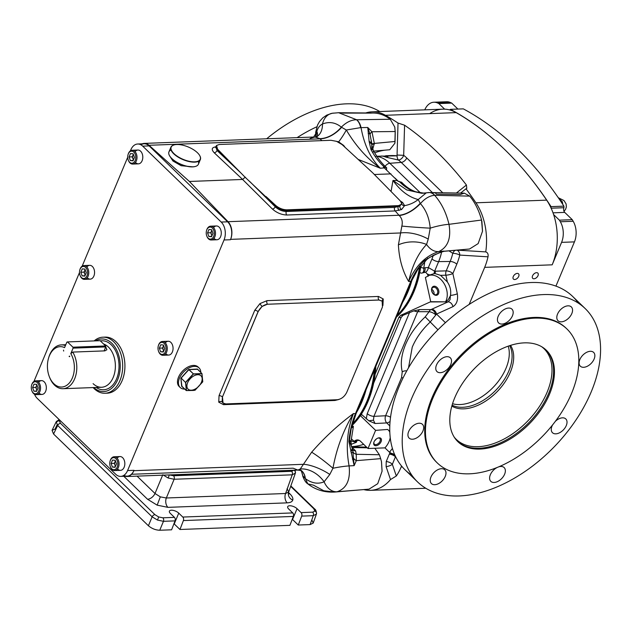 <?xml version="1.0" encoding="UTF-8"?>
<svg xmlns="http://www.w3.org/2000/svg" width="632" height="632" viewBox="0 0 632 632"><rect width="100%" height="100%" fill="white"/><g stroke="black" fill="none" stroke-linecap="round" stroke-linejoin="round"><path stroke-width="0.95" d="M420.801 266.475A80.699 53.791 87.8 0 1 414.031 291.486A80.699 53.791 87.8 0 1 396.493 317.011M420.075 267.51A80.699 53.791 87.8 0 1 413.454 291.502A80.699 53.791 87.8 0 1 396.825 316.213M412.032 279.889A80.699 53.791 87.8 0 1 407.988 291.715A80.699 53.791 87.8 0 1 402.608 302.38M397.228 315.242A80.699 53.791 -92.2 0 0 412.807 291.534A80.699 53.791 -92.2 0 0 416.354 281.477A80.699 53.791 -92.2 0 0 419.277 268.513M419.324 268.482A79.837 53.214 87.8 0 1 416.472 281.082A79.837 53.214 87.8 0 1 416.417 281.28M315.921 137.444L316.829 131.338C317.904 127.862 319.784 125.405 322.486 123.975A17.262 13.114 79.6 0 1 332.14 113.278L332.14 113.278A17.262 13.114 79.6 0 1 333.996 113.112L338.641 112.717L356.63 119.756A12.948 8.974 89.4 0 1 361.03 127.632L367.761 127.482L369.135 141.457L370.968 149.571C374.737 156.578 379.208 162.416 384.398 167.085L383.442 167.125L384.296 167.907L380.322 168.238L358.17 159.414M403.2 185.121L401.604 182.229L398.16 181.352L384.296 167.907M351.803 426.924L351.906 426.924C353.122 425.952 353.565 425.96 353.233 426.948L351.582 427.856L356.085 413.597L411.464 281.216L418.052 268.971L419.695 268.063L420.067 265.464M366.094 389.675A80.699 53.791 87.8 0 1 362.018 401.597A80.699 53.791 87.8 0 1 356.646 412.269M352.593 423.796A80.699 53.791 -92.2 0 0 366.844 401.423A80.699 53.791 -92.2 0 0 370.392 391.366A80.699 53.791 -92.2 0 0 374.365 369.91M374.342 174.503L390.955 173.871M217.598 149.231L226.422 158.245L217.361 149.721A2.591 1.683 -46.8 0 1 217.598 149.231L216.555 145.455L219.32 144.491L330.986 140.288L336.54 141.339L342.015 144.538L372.319 172.457M343.2 145.621A2.591 1.217 140.3 0 0 343.674 145.455L345.08 147.343M336.595 141.363L338.641 141.845L343.674 145.455M215.828 146.924L217.029 150.511L217.361 149.721L215.939 146.442L216.247 145.968M226.422 158.245L245.129 177.252L275.592 206.04A2.591 1.485 -45.2 0 1 275.844 205.574L266.08 196.591M245.129 177.252L242.601 179.456L214.201 152.746C211.048 149.302 211.736 147.319 216.263 146.79M241.108 173.16L217.029 150.511A2.591 1.683 -46.8 0 1 214.201 152.746M394.668 207.399A2.591 1.722 -92.2 0 0 395.19 210.938L401.573 209.555A2.591 1.698 -121.6 0 1 399.874 206.103L394.668 207.399L286.288 211.483C282.235 211.325 278.554 209.777 275.26 206.83L275.592 206.04C278.925 208.9 282.623 210.401 286.683 210.543L399.874 206.103L401.731 203.591L400.293 200.897L372.746 172.868M401.518 202.595A2.591 1.896 125.9 0 0 402.616 202.461L400.451 201.063M401.573 209.555L404.599 205.637L402.616 202.461M443.372 251.283A8.635 8.421 -76.4 0 1 443.901 251.244L469.544 249.008L478.155 243.597L482.493 231.296L481.56 220.031L448.981 224.321C446.184 212.605 441.405 202.927 434.642 195.304A12.948 8.998 -91.1 0 0 428.938 192.539A12.948 8.998 -91.1 0 0 427.864 192.649L426.308 192.823L418.218 199.546A25.896 21.654 -16.1 0 1 404.599 205.637A2.591 2.165 -179.4 0 1 401.731 203.591L401.723 203.37M401.581 204.247L398.555 205.629L286.881 209.832C282.875 209.729 279.202 208.307 275.844 205.574M249.98 181.732L275.26 206.83A2.591 1.485 -45.2 0 1 272.432 209.058C276.737 212.834 281.532 214.817 286.802 215.014L395.19 210.938L399.211 215.512C401.968 218.285 402.853 221.808 401.857 226.074L398.405 244.853C399.108 258.828 402.537 271.041 408.683 281.501C415.809 265.622 425.826 255.644 438.75 251.576C447.914 247.246 451.327 238.161 448.981 224.321A17.262 3.034 166.5 0 0 430.218 228.16C429.341 218.166 426.071 209.982 420.406 203.615L418.218 199.546C408.809 197.145 400.404 190.793 392.986 180.476L391.05 191.464M245.437 177.229L245.556 177.655M321.933 140.628L319.721 138.629L315.202 136.962L316.853 136.63A25.896 15.911 -121.4 0 0 322.486 123.975C329.28 121.399 335.568 122.458 341.335 127.15C346.162 122.308 351.226 119.843 356.535 119.756A12.948 8.611 91 0 1 360.635 127.632L361.03 127.632C364.214 145.02 370.644 158.553 380.322 168.238C366.987 158.474 355.65 145.731 346.32 130.01A25.896 6.502 -62.3 0 1 338.641 141.845A2.591 0.403 110.3 0 1 338.46 142.168M384.398 167.085L386.681 167.804L386.555 169.226L385.417 168.91M370.968 149.571A6.905 2.773 -28.3 0 1 373.299 150.376L373.299 150.376A6.905 2.773 -28.3 0 1 372.738 152.691M399.116 181.321C403.801 186.195 408.888 189.608 414.379 191.559L423.938 193.163M430.748 192.689L435.266 192.768L436.42 194.103L460.341 194.53L464.299 193.155L429.515 192.539A12.948 8.674 -89 0 0 429.231 192.539M425.249 193.092L421.552 193.266L406.716 189.932L392.986 180.476L397.331 180.507M414.379 191.559A6.905 5.135 -70.6 0 1 415.682 191.773L415.682 191.773A6.905 5.135 -70.6 0 1 416.441 192.144M124.939 476.228A12.948 8.627 -92.2 0 0 126.985 476.512A12.948 8.627 -92.2 0 0 133.858 470.69L134.016 470.319A12.948 8.627 87.8 0 1 127.143 476.141A12.948 8.627 87.8 0 1 123.888 475.327M351.36 427.516L349.433 440.551A6.905 0.814 -174.9 0 1 351.037 441.223A6.905 0.814 -174.9 0 1 348.872 441.618C349.741 431.561 351.929 422.239 355.453 413.66L353.43 413.589C343.35 430.258 336.524 448.483 332.953 468.257A25.896 2.82 39.2 0 0 311.663 452.196C324.279 437.715 338.199 424.846 353.43 413.589C347.126 429.799 345.68 447.235 349.093 465.91C350.594 479.893 346.605 488.504 337.117 491.743L334.723 492.052L323.789 490.756L313.393 485.139L307.839 483.875L305.367 478.629L302.704 475.675L301.796 472.317M140.952 144.823A12.948 8.627 87.8 0 1 144.128 143.764A12.948 8.627 87.8 0 1 149.136 145.897L227.631 221.808A12.948 8.627 87.8 0 1 230.467 239.733L230.625 239.362A12.948 8.627 -92.2 0 0 228.041 221.698L189.387 181.463L149.034 145.281A12.948 8.627 -92.2 0 0 144.286 143.401A12.948 8.627 -92.2 0 0 142.263 143.835M130.397 150.858L130.824 149.831A12.948 8.627 87.8 0 1 137.697 144.009A12.948 8.627 87.8 0 1 142.706 146.142L221.2 222.053A12.948 8.627 87.8 0 1 224.036 239.978L127.585 470.563A12.948 8.627 87.8 0 1 120.712 476.386A12.948 8.627 87.8 0 1 115.703 474.253L37.209 398.342A12.948 8.627 87.8 0 1 34.483 394.226M179.717 386.989A13.596 8.319 -46 0 1 179.196 386.547A13.596 8.319 -46 0 1 178.524 377.154A13.596 8.319 -46 0 1 187.949 367.002A13.596 8.319 -46 0 1 198.1 367.002A13.596 8.319 -46 0 1 198.559 367.508M200.81 372.477A13.596 8.319 134 0 0 199.08 367.95A13.596 8.319 134 0 0 188.929 367.95A13.596 8.319 134 0 0 179.504 378.102A13.596 8.319 134 0 0 180.183 387.495A13.596 8.319 134 0 0 184.757 389.075M224.226 403.714A2.591 1.722 -92.2 0 0 223.491 404.67L218.735 402.15L219.059 395.616A2.591 1.098 22.7 0 1 222.401 396.92L222.132 401.92L222.985 403.011M222.456 396.967L223.033 403.058L225.869 403.927L337.338 399.732C341.406 399.124 344.551 396.643 346.778 392.282L382.455 306.994L382.163 301.18L379.042 300.034L267.573 304.237C263.505 304.837 260.36 307.318 258.14 311.679L222.456 396.967L258.085 311.623L262.075 306.441L267.526 304.182A2.591 1.722 87.8 0 1 267.004 300.65L259.95 303.613L254.736 310.328L219.059 395.616M33.994 381.404A12.948 8.627 87.8 0 1 34.373 380.417L79.498 272.526M82.168 266.151L127.727 157.234M117.536 468.92A6.905 4.606 -92.2 0 0 120.483 470.35A6.905 4.606 -92.2 0 0 124.149 467.246A6.905 4.606 -92.2 0 0 124.18 460.096A6.905 4.606 -92.2 0 0 119.962 456.549A6.905 4.606 -92.2 0 0 117.125 458.192M39.042 393.009A6.905 4.606 -92.2 0 0 41.989 394.431A6.905 4.606 -92.2 0 0 45.654 391.327A6.905 4.606 -92.2 0 0 45.686 384.185A6.905 4.606 -92.2 0 0 41.467 380.63A6.905 4.606 -92.2 0 0 38.631 382.281M213.987 238.335A6.905 4.606 -92.2 0 0 216.942 239.757A6.905 4.606 -92.2 0 0 220.608 236.66A6.905 4.606 -92.2 0 0 220.639 229.511A6.905 4.606 -92.2 0 0 216.421 225.964A6.905 4.606 -92.2 0 0 213.584 227.607M135.493 162.416A6.905 4.606 -92.2 0 0 138.448 163.846A6.905 4.606 -92.2 0 0 142.113 160.741A6.905 4.606 -92.2 0 0 142.145 153.6A6.905 4.606 -92.2 0 0 137.926 150.045A6.905 4.606 -92.2 0 0 135.09 151.696M165.758 353.628A6.905 4.606 -92.2 0 0 168.712 355.058A6.905 4.606 -92.2 0 0 172.378 351.953A6.905 4.606 -92.2 0 0 172.41 344.803A6.905 4.606 -92.2 0 0 168.191 341.256A6.905 4.606 -92.2 0 0 165.355 342.9M87.263 277.709A6.905 4.606 -92.2 0 0 90.218 279.139A6.905 4.606 -92.2 0 0 93.884 276.034A6.905 4.606 -92.2 0 0 93.915 268.892A6.905 4.606 -92.2 0 0 89.697 265.337A6.905 4.606 -92.2 0 0 86.861 266.988M106.152 393.167A28.053 18.699 -92.2 0 0 107.274 393.175A28.053 18.699 -92.2 0 0 124.362 372.856A28.053 18.699 -92.2 0 0 116.019 341.722A28.053 18.699 -92.2 0 0 105.165 337.109A28.053 18.699 -92.2 0 0 104.043 337.204M94.144 340.917A28.053 18.699 87.8 0 1 102.913 337.196A28.053 18.699 87.8 0 1 113.768 341.809A28.053 18.699 87.8 0 1 122.118 372.935A28.053 18.699 87.8 0 1 105.023 393.254A28.053 18.699 87.8 0 1 94.176 388.648A28.053 18.699 87.8 0 1 93.141 387.574M93.805 387.55A26.323 17.546 -92.2 0 0 117.742 379.516A26.323 17.546 -92.2 0 0 111.88 343.295A26.323 17.546 -92.2 0 0 95.63 340.861M80.106 275.505A6.905 4.606 -92.2 0 0 80.177 275.702A6.905 4.606 -92.2 0 0 84.427 279.36A6.905 4.606 -92.2 0 0 88.093 276.255A6.905 4.606 -92.2 0 0 88.124 269.106A6.905 4.606 -92.2 0 0 83.914 265.558A6.905 4.606 -92.2 0 0 80.248 268.663A6.905 4.606 -92.2 0 0 79.94 269.524A6.905 4.606 -92.2 0 0 79.885 269.73M86.963 275.805A6.044 4.029 -92.2 0 0 85.636 267.439A6.044 4.029 -92.2 0 0 80.09 269.161A6.044 4.029 -92.2 0 0 79.829 269.911A6.044 4.029 -92.2 0 0 80.035 275.323A6.044 4.029 -92.2 0 0 86.963 275.805M158.6 351.416A6.905 4.606 -92.2 0 0 158.672 351.613A6.905 4.606 -92.2 0 0 162.922 355.271A6.905 4.606 -92.2 0 0 166.587 352.166A6.905 4.606 -92.2 0 0 166.619 345.025A6.905 4.606 -92.2 0 0 162.408 341.47A6.905 4.606 -92.2 0 0 158.743 344.574A6.905 4.606 -92.2 0 0 158.435 345.435A6.905 4.606 -92.2 0 0 158.379 345.641M165.458 351.716A6.044 4.029 -92.2 0 0 164.13 343.35A6.044 4.029 -92.2 0 0 158.585 345.072A6.044 4.029 -92.2 0 0 158.324 345.83A6.044 4.029 -92.2 0 0 158.529 351.234A6.044 4.029 -92.2 0 0 165.458 351.716M128.328 160.212A6.905 4.606 -92.2 0 0 128.407 160.41A6.905 4.606 -92.2 0 0 132.657 164.067A6.905 4.606 -92.2 0 0 136.322 160.963A6.905 4.606 -92.2 0 0 136.354 153.813A6.905 4.606 -92.2 0 0 132.135 150.266A6.905 4.606 -92.2 0 0 128.478 153.371A6.905 4.606 -92.2 0 0 128.17 154.232A6.905 4.606 -92.2 0 0 128.114 154.437M135.193 160.512A6.044 4.029 -92.2 0 0 133.865 152.146A6.044 4.029 -92.2 0 0 128.32 153.868A6.044 4.029 -92.2 0 0 128.059 154.619A6.044 4.029 -92.2 0 0 128.256 160.03A6.044 4.029 -92.2 0 0 135.193 160.512M206.822 236.123A6.905 4.606 -92.2 0 0 206.901 236.321A6.905 4.606 -92.2 0 0 211.151 239.978A6.905 4.606 -92.2 0 0 214.817 236.874A6.905 4.606 -92.2 0 0 214.848 229.732A6.905 4.606 -92.2 0 0 210.63 226.177A6.905 4.606 -92.2 0 0 206.972 229.282A6.905 4.606 -92.2 0 0 206.664 230.143A6.905 4.606 -92.2 0 0 206.609 230.348M213.687 236.423A6.044 4.029 -92.2 0 0 212.36 228.057A6.044 4.029 -92.2 0 0 206.814 229.779A6.044 4.029 -92.2 0 0 206.553 230.538A6.044 4.029 -92.2 0 0 206.751 235.941A6.044 4.029 -92.2 0 0 213.687 236.423M31.877 390.797A6.905 4.606 -92.2 0 0 31.948 390.995A6.905 4.606 -92.2 0 0 36.206 394.652A6.905 4.606 -92.2 0 0 39.871 391.548A6.905 4.606 -92.2 0 0 39.895 384.398A6.905 4.606 -92.2 0 0 35.684 380.851A6.905 4.606 -92.2 0 0 32.019 383.956A6.905 4.606 -92.2 0 0 31.711 384.817A6.905 4.606 -92.2 0 0 31.655 385.022M38.734 391.097A6.044 4.029 -92.2 0 0 37.407 382.731A6.044 4.029 -92.2 0 0 31.869 384.454A6.044 4.029 -92.2 0 0 31.6 385.204A6.044 4.029 -92.2 0 0 31.805 390.615A6.044 4.029 -92.2 0 0 38.734 391.097M110.371 466.708A6.905 4.606 -92.2 0 0 110.442 466.914A6.905 4.606 -92.2 0 0 114.7 470.563A6.905 4.606 -92.2 0 0 118.366 467.459A6.905 4.606 -92.2 0 0 118.389 460.317A6.905 4.606 -92.2 0 0 114.179 456.762A6.905 4.606 -92.2 0 0 110.513 459.867A6.905 4.606 -92.2 0 0 110.205 460.728A6.905 4.606 -92.2 0 0 110.15 460.933M117.228 467.009A6.044 4.029 -92.2 0 0 115.901 458.642A6.044 4.029 -92.2 0 0 110.363 460.365A6.044 4.029 -92.2 0 0 110.094 461.123A6.044 4.029 -92.2 0 0 110.3 466.527A6.044 4.029 -92.2 0 0 117.228 467.009M427.58 258.219A6.905 4.519 -133.9 0 1 426.766 259.539L419.695 268.063M433.473 255.589L433.394 255.62C429.981 257.35 430.984 256.331 426.766 259.539L426.766 259.539A6.905 4.519 -133.9 0 1 424.664 260.431C419.087 265.772 414.481 272.724 410.824 281.272L355.453 413.66A6.905 2.939 -157.3 0 0 356.085 413.597M351.969 426.221L353.367 426.639L351.779 427.003M349.543 441.586L352.498 449.004C351.384 445.212 351.274 447.717 351.037 441.223L353.367 426.639M170.364 156.989L172.939 161.018L181.131 165.695L192.95 166.864M189.387 181.463L242.601 179.456L272.432 209.058M389.762 149.745L373.71 151.127L389.762 149.745L394.882 143.243L395.19 131.519L394.747 127.008L390.268 119.258A56.272 37.509 -92.2 0 0 373.212 113.033A56.272 37.509 -92.2 0 0 371.008 113.112L342.734 113.096M356.63 119.756L390.268 119.258M368.156 133.328A6.905 2.82 -4.9 0 1 370.044 134.229L367.761 127.482L371.956 131.764L374.342 143.425L372.722 149.105M315.684 136.923L315.668 132.23L317.541 125.049L319.539 121.502L322.739 117.884L326.791 115.103L332.14 113.278L338.641 112.717L373.212 113.033M144.286 143.401L315.202 136.962L310.936 138.139L309.293 139.253M319.721 138.629A25.896 17.506 -48 0 0 341.335 127.15L346.32 130.01L360.635 127.632M316.829 131.338A25.896 12.695 -161.8 0 1 317.343 136.315M317.232 136.686L317.485 136.093L316.853 136.63A25.896 15.911 -121.4 0 1 316.213 136.994M341.596 127.348A25.896 16.859 -46.7 0 1 319.926 138.85L149.034 145.281M374.713 152.881A96.499 64.314 87.8 0 1 384.904 150.163M216.555 145.455L215.512 147.493M371.806 144.373L369.135 141.457C371.253 142.271 372.137 143.432 371.798 144.941L371.679 149.579M371.908 144.515A8.635 1.13 -176.6 0 1 374.342 144.096M371.869 144.017A8.635 0.972 178 0 1 374.342 143.425L395.055 141.481L394.921 142.958M394.803 127.269L395.19 131.519L371.956 131.764A8.635 3.571 156.7 0 0 370.044 134.229L371.703 143.259M386.681 167.804C381.586 163.254 377.13 157.439 373.299 150.376L371.798 144.941M371.34 140.628L371.845 143.922M399.211 215.512A25.896 14.07 -44.1 0 0 420.406 203.615C424.909 198.472 429.657 195.699 434.642 195.304L469.734 196.118L464.299 193.155M434.737 195.304A12.948 8.674 -89 0 0 429.515 192.539L421.552 193.266M481.56 220.031A56.272 37.509 -92.2 0 0 469.734 196.118M435.827 254.088A6.905 3.895 -117.8 0 1 435.029 254.791L439.572 252.674A6.905 3.966 -111.7 0 0 440.196 252.302L443.901 251.094L438.75 251.576A17.262 12.379 -106.7 0 1 426.576 244.458L428.251 239.094L430.218 228.16A25.896 0.972 3.9 0 1 401.857 226.074M443.901 251.094L433.876 255.052L424.664 260.431M411.464 281.216A6.905 2.939 -157.3 0 1 410.824 281.272L408.683 281.501C412.159 265.772 418.115 253.424 426.576 244.458A25.896 17.206 0.5 0 0 398.405 244.853M428.251 239.094A25.896 12.695 18.2 0 0 400.57 232.963L230.625 239.362M420.169 203.338A25.896 14.797 -45.3 0 1 398.934 215.259L228.041 221.698M267.573 304.237L378.995 299.987L382.131 301.148M438.727 252.84A6.905 3.966 -111.7 0 0 439.572 252.674L443.972 251.315L469.544 249.008M424.001 193.155L423.006 193.084M433.394 255.62L435.029 254.791A6.905 3.895 -117.8 0 1 433.876 255.052M434.2 255.044L433.663 255.502M258.14 311.679L258.085 311.623A2.591 1.098 22.7 0 0 254.736 310.328M379.042 300.034L378.995 299.987A2.591 1.722 87.8 0 1 378.473 296.447L267.004 300.65M398.555 205.629A2.591 1.722 -92.2 0 1 398.358 206.34L398.105 206.941A2.591 1.493 -102.7 0 0 399.045 210.48M303.384 476.789L302.728 476.007C304.213 480.138 305.912 482.753 307.839 483.875C312.469 487.533 321.475 492.802 334.723 492.052L368.985 489.152L337.117 491.743A17.262 12.498 -99.9 0 1 324.113 481.805C317.991 484.357 311.734 483.298 305.367 478.629A25.896 15.563 127.8 0 0 301.259 470.469L301.259 470.469A25.896 15.563 127.8 0 0 299.687 469.481M369.041 489.144L377.738 483.685L382.06 471.243L381.467 461.621L380.662 458.642L379.39 454.756L374.823 448.262M351.85 447.274L355.579 450.869L356.266 454.289L356.298 460.665L354.149 465.642L349.093 465.91A17.262 2.022 169.8 0 0 332.953 468.257L329.801 474.442L324.113 481.805A25.896 19.481 52 0 0 300.255 468.976L311.663 452.196M131.582 474.277L293.13 468.194L297.909 470.082L300.255 468.976M352.522 449.076L352.727 449.731L350.815 451.469L352.261 448.688L352.688 449.636L354.149 465.642L348.872 441.618M301.709 472.001L302.704 475.675A25.896 22.333 159.9 0 0 301.812 472.333L301.812 472.333A25.896 22.333 159.9 0 0 301.022 470.469M329.801 474.442A25.896 9.227 26.9 0 0 303.802 464.299L133.858 470.69M305.098 478.424A25.896 15.571 130.5 0 0 301.464 470.643M352.372 447.543L367.279 447.819M352.427 459.14A6.905 0.521 166.8 0 0 353.888 458.627A8.635 5.143 -172.9 0 0 356.298 460.665L380.662 458.642M351.123 452.875A6.905 0.908 170.7 0 0 353.138 451.967A8.635 4.061 174.2 0 0 356.266 454.289L379.39 454.756M352.711 449.684A8.635 4.471 148.6 0 0 355.579 450.869M335.371 399.803A2.591 1.722 -92.2 0 0 334.96 400.467L223.491 404.67M381.515 461.81L382.076 471.038M395.245 131.361L395.055 141.481M481.884 221.358L482.508 231.083M295.349 473.226A2.591 2.338 -163 0 0 295.381 473.131L292.237 474.814L174.124 479.261L168.151 478.013L162.795 474.758M288.516 492.533L289.922 493.892C292.292 496.238 293.248 498.293 292.774 500.054C292.182 501.769 290.317 502.709 287.181 502.859A6.905 4.606 87.8 0 1 285.585 493.505L292.237 474.814A2.591 1.722 -92.2 0 0 291.636 471.306L293.809 470.216M301.701 516.115L298.264 525.034L310.115 524.592L313.282 515.68A2.591 1.722 -92.2 0 0 312.682 512.165L314.862 511.075A2.591 2.338 17 0 1 316.403 514.085L313.282 515.68L301.701 516.115A2.591 1.722 -92.2 0 0 301.108 512.607L297.056 508.689A5.609 2.386 22.7 0 0 291.636 505.956A5.609 2.386 22.7 0 0 287.702 506.682A5.609 2.386 22.7 0 0 288.698 509.005L292.75 512.915A2.591 1.722 87.8 0 1 293.343 516.431L183.399 520.571A2.591 1.722 -92.2 0 0 182.798 517.055L178.753 513.144A5.609 2.386 22.7 0 0 173.334 510.411A5.609 2.386 22.7 0 0 169.4 511.138A5.609 2.386 22.7 0 0 170.395 513.461L174.44 517.371A2.591 1.722 87.8 0 1 175.04 520.879L163.459 521.321L157.494 520.065L152.13 516.818A2.591 1.588 -46 0 1 154.935 514.661L158.679 516.96L162.866 517.806L174.44 517.371M59.882 420.272L59.376 420.92L60.482 423.314A2.591 1.588 -46 0 0 57.686 425.478L53.554 434.01L148.417 525.753L152.13 516.818L57.686 425.478L56.201 421.797L52.061 430.36L55.079 429.025L57.101 424.846M148.417 525.753C151.783 528.597 155.559 530.098 159.746 530.248L163.459 521.321A2.591 1.722 -92.2 0 0 162.866 517.806M314.91 510.79L315.502 511.438M314.862 511.075L313.748 508.681A2.591 1.588 -46 0 1 314.649 508.981L314.649 508.981A2.591 1.588 -46 0 1 314.886 510.459M137.057 476.133L155.006 493.497A6.905 4.226 -46 0 1 147.54 499.248L123.777 476.267M162.621 475.169L155.006 493.497L160.323 496.863L166.335 497.992L285.585 493.505L288.666 492.028L287.11 488.52M295.334 473.289L288.666 492.028M183.399 520.571L179.954 529.49L289.906 525.35L293.343 516.431M59.542 419.948A2.591 1.722 -92.2 0 0 59.211 420.493L56.114 422.018A2.591 2.338 -163 0 1 59.376 420.92M53.554 434.01L52.061 430.36M159.746 530.248L171.596 529.806L175.04 520.879M311.821 519.788L313.203 523.099L310.115 524.592M316.403 514.085L313.203 523.099M289.922 493.892A6.905 4.226 -46 0 1 288.342 493.624M287.181 502.859L167.93 507.354A6.905 4.606 87.8 0 1 166.335 497.992L174.124 479.261A2.591 1.722 -92.2 0 0 173.524 475.754L291.636 471.306M175.696 474.679A2.591 1.722 -92.2 0 0 176.099 475.209L172.457 474.798M287.773 470.461A2.591 1.722 -92.2 0 0 288.176 470.99L176.099 475.209M179.954 529.49L174.227 523.952A5.609 2.386 22.7 0 0 173.958 523.699M298.264 525.034L292.537 519.496A5.609 2.386 22.7 0 0 292.26 519.243M374.436 369.736A79.837 53.214 87.8 0 1 370.502 390.971A79.837 53.214 87.8 0 1 370.447 391.168M375.835 366.394A80.699 53.791 87.8 0 1 368.061 401.375A80.699 53.791 87.8 0 1 352.174 425.383M375.155 368.022A80.699 53.791 87.8 0 1 367.484 401.391A80.699 53.791 87.8 0 1 352.364 424.657M195.328 166.461A15.753 6.699 -157.3 0 1 195.209 166.493A15.753 6.699 -157.3 0 1 171.865 158.664A15.753 6.699 -157.3 0 1 169.558 155.764A15.753 6.699 -157.3 0 1 169.502 155.654M170.593 150.179A15.966 6.794 22.7 0 0 168.949 151.877A15.966 6.794 22.7 0 0 169.447 155.551A15.966 6.794 22.7 0 0 171.785 158.49A15.966 6.794 22.7 0 0 195.446 166.429A15.966 6.794 22.7 0 0 198.409 164.202A15.966 6.794 22.7 0 0 198.464 161.839M199.815 155.741A15.966 6.794 -157.3 0 1 199.87 155.851A15.966 6.794 -157.3 0 1 200.368 159.517A15.966 6.794 -157.3 0 1 189.166 161.571A15.966 6.794 -157.3 0 1 173.745 153.805A15.966 6.794 -157.3 0 1 170.909 147.193A15.966 6.794 -157.3 0 1 173.871 144.973A15.966 6.794 -157.3 0 1 173.99 144.941M197.445 152.739A15.753 6.699 22.7 0 0 174.1 144.91A15.753 6.699 22.7 0 0 173.982 153.623A15.753 6.699 22.7 0 0 192.562 161.784A15.753 6.699 22.7 0 0 199.751 155.638A15.753 6.699 22.7 0 0 197.445 152.739M202.722 381.831L201.971 373.638L197.437 369.041L188.668 369.515L180.863 378.197L181.905 386.286L186.29 390.529L195.012 390.252L202.738 381.839L201.924 373.725L193.408 374.049L185.69 382.471L186.495 390.576L181.661 386.271L186.306 390.576L185.547 382.313L193.234 373.915L201.916 373.544L197.524 369.286L188.992 369.602L193.376 373.844L188.85 369.68L181.163 378.07L185.492 382.455L180.989 377.904M194.988 390.197L202.769 381.744L201.971 373.638L197.437 369.041M201.45 382.21A9.275 5.68 -46 0 1 191.299 390.213A9.275 5.68 -46 0 1 187.625 382.731A9.275 5.68 -46 0 1 197.776 374.721A9.275 5.68 -46 0 1 201.45 382.21M193.676 390.434L186.306 390.576L194.854 390.276M115.206 460.309L116.493 463.928L115.079 467.301L112.385 467.064L111.098 463.454L112.512 460.072L115.206 460.309M115.222 466.961L112.385 467.064M115.427 466.471L114.313 463.335L111.098 463.454M115.38 460.791L114.313 463.335M115.427 460.926A3.5 2.331 -92.2 0 0 115.016 461.644A3.5 2.331 -92.2 0 0 114.953 465.136A3.5 2.331 -92.2 0 0 115.538 466.211M36.711 384.398L37.999 388.016L36.585 391.39L33.891 391.153L32.603 387.535L34.017 384.161L36.711 384.398M36.727 391.042L33.891 391.153M36.933 390.552L35.819 387.416L32.603 387.535M36.885 384.872L35.819 387.416M36.933 385.007A3.5 2.331 -92.2 0 0 36.522 385.725A3.5 2.331 -92.2 0 0 36.459 389.225A3.5 2.331 -92.2 0 0 37.043 390.3M211.665 229.724L212.945 233.342L211.538 236.716L208.837 236.479L207.557 232.868L208.963 229.487L211.665 229.724M211.68 236.376L208.837 236.479M211.886 235.878L210.772 232.742L207.557 232.868M211.831 230.206L210.772 232.742M211.878 230.34A3.5 2.331 -92.2 0 0 211.475 231.059A3.5 2.331 -92.2 0 0 211.412 234.551A3.5 2.331 -92.2 0 0 211.989 235.625M133.17 153.813L134.45 157.423L133.044 160.805L130.342 160.567L129.062 156.949L130.469 153.576L133.17 153.813M133.186 160.457L130.342 160.567M133.392 159.967L132.278 156.831L129.062 156.949M133.336 154.287L132.278 156.831M133.384 154.421A3.5 2.331 -92.2 0 0 132.981 155.14A3.5 2.331 -92.2 0 0 132.918 158.64A3.5 2.331 -92.2 0 0 133.494 159.714M163.435 345.017L164.715 348.635L163.309 352.008L160.607 351.771L159.327 348.161L160.741 344.78L163.435 345.017M163.451 351.668L160.607 351.771M163.656 351.179L162.543 348.035L159.327 348.161M163.601 345.499L162.543 348.035M163.649 345.633A3.5 2.331 -92.2 0 0 163.246 346.352A3.5 2.331 -92.2 0 0 163.182 349.844A3.5 2.331 -92.2 0 0 163.759 350.918M84.941 269.106L86.229 272.716L84.814 276.097L82.113 275.86L80.833 272.242L82.247 268.869L84.941 269.106M84.957 275.75L82.113 275.86M85.162 275.26L84.048 272.123L80.833 272.242M85.107 269.58L84.048 272.123M85.154 269.714A3.5 2.331 -92.2 0 0 84.751 270.433A3.5 2.331 -92.2 0 0 84.688 273.933A3.5 2.331 -92.2 0 0 85.265 275.007M105.607 345.965L105.757 346.913L73.091 348.137L72.941 347.189L105.607 345.965L100.156 340.688L67.49 341.92L66.866 342.117L64.567 347.608A20.2 13.462 -92.2 0 0 48.522 358.265A20.2 13.462 -92.2 0 0 49.201 376.34A20.2 13.462 -92.2 0 0 68.864 383.49A20.2 13.462 -92.2 0 0 70.8 353.636L72.704 352.087A21.922 14.615 87.8 0 1 75.793 375.432A21.922 14.615 87.8 0 1 63.003 388.704A21.922 14.615 87.8 0 1 54.518 385.101A21.922 14.615 87.8 0 1 49.494 377.099A21.922 14.615 87.8 0 1 49.351 376.712M48.64 357.878A21.922 14.615 87.8 0 1 48.751 357.483A21.922 14.615 87.8 0 1 61.351 344.89A21.922 14.615 87.8 0 1 65.412 345.586M105.749 346.85L106.911 349.717L104.857 350.878L72.704 352.087M63.516 350.12L63.666 351.068L63.516 350.12M69.741 356.148L69.504 356.717L69.117 356.345L69.741 356.148M73.091 348.137L70.8 353.636M67.49 341.92L72.941 347.189M69.67 356.322L69.117 356.345M105.757 346.913L104.083 350.91M360.374 415.643L375.598 430.36L367.998 448.515L360.58 441.334A8.635 5.751 -92.2 0 0 357.238 439.919A8.635 5.751 -92.2 0 0 355.224 440.559A90.629 60.403 87.8 0 1 354.031 441.27L351.281 438.774M398.847 317.438L400.696 315.329L402.995 315.329L401.146 317.446L398.847 317.438L375.132 374.128M389.786 425.889L386.729 422.934A5.182 3.263 87.2 0 1 385.599 415.769L401.518 377.715L402.236 371.813C400.317 363.661 401.431 354.536 405.578 344.456C409.868 334.368 416.417 325.18 425.21 316.901L429.096 311.718A5.182 3.365 90.1 0 1 430.945 309.601L448.143 301.835L450.047 299.726L450.403 295.76L448.207 299.742L445.505 301.851L430.716 301.701L400.696 315.329M430.716 301.701L425.391 277.495L429.886 274.96L427.335 274.043L428.227 276.216M427.335 274.043L425.573 272.218L422.429 272.921A4.708 3.136 87.8 0 1 419.798 272.353M425.573 272.218A5.182 3.76 107.4 0 0 428.37 267.526L431.98 258.899A38.426 25.612 -92.2 0 0 433.165 255.723M441.634 251.892A43.6 29.064 87.8 0 1 438.64 261.601L434.626 271.207L428.37 267.526L424.981 267.739A5.182 3.729 65.7 0 1 423.717 272.337M440.591 275.347L447.361 281.951L445.876 275.197L440.591 275.347L435.148 273.617A5.182 3.302 88.3 0 1 435.638 271.175L434.626 271.207A5.182 3.302 -91.7 0 0 434.137 273.632L429.886 274.96M435.148 273.617L434.137 273.632M456.841 250.153A5.182 3.855 -86.5 0 1 459.764 255.075A49.304 32.864 87.8 0 1 456.802 264.176L452.875 273.577A5.182 1.011 167.6 0 1 445.876 275.197A5.182 3.302 88.3 0 1 446.208 270.867L450.142 261.474A44.129 29.412 -92.2 0 0 452.788 253.321L448.997 250.865M450.403 295.76L450.474 295.397A5.182 1.011 167.6 0 0 457.323 293.777C458.224 299.947 456.77 304.237 452.954 306.654L436.53 314.08L430.084 322.17C422.089 329.675 416.14 338.002 412.238 347.158L408.517 367.792M430.289 301.946L448.143 301.835A5.182 3.729 -114.3 0 1 452.954 306.654M450.474 295.397C451.24 290.704 450.205 286.225 447.361 281.951M351.139 444.359L356.322 442.321L356.796 441.42L354.031 441.27M356.322 442.321L351.06 440.923M402.995 315.329L413.936 310.833L419.545 309.577L417.689 311.687A5.182 2.204 -157.3 0 1 413.936 310.833M389.77 431.474L387.653 429.452L375.598 430.36M419.545 309.577L430.945 309.601A5.182 3.523 -112.9 0 1 435.488 314.167A5.182 3.523 -112.9 0 1 435.614 314.744A5.182 1.951 -154.1 0 0 429.096 311.718L417.689 311.687L373.915 416.338L373.441 420.233L375.053 423.503L368.875 420.817L362.081 414.908L360.84 414.955M390.537 417.215A5.182 2.204 -157.3 0 0 385.599 415.769L373.915 416.338A5.182 2.204 -157.3 0 1 367.247 413.636L409.623 312.334M401.146 317.446L373.63 383.213M361.417 414.079L362.081 414.908M422.429 272.921A5.182 3.729 65.7 0 0 423.685 268.323L424.981 267.739M376.127 156.246L397.078 155.828A5.103 3.405 87.8 0 1 397.062 155.045L403.682 155.314A5.182 3.389 -52.7 0 1 398.476 160.054L386.026 157.171A43.821 29.214 -92.2 0 0 381.791 155.978M388.625 155.725A90.629 60.403 87.8 0 1 390.853 155.575A90.629 60.403 87.8 0 1 397.078 155.828M363.661 444.32A90.629 60.403 87.8 0 1 351.708 446.587A90.629 60.403 87.8 0 1 351.629 446.595L351.708 446.587M367.998 448.515L384.967 447.875L389.438 452.204L389.841 451.738L389.438 452.204M389.589 453.586A5.182 2.599 -150.8 0 1 395.442 456.81L392.346 464.346L396.319 475.999L390.505 479.562L386.113 466.677L386.231 461.526L389.328 454.124A5.103 3.405 87.8 0 1 389.589 453.586L390.197 452.22A5.182 2.204 22.7 0 0 389.652 452.196M389.857 453.033A5.182 2.204 -157.3 0 1 394.684 454.724M392.401 448.459L389.841 451.738M396.319 475.999A51.785 34.515 -92.2 0 0 401.194 466.929L401.565 466.037M534.001 278.791A3.666 2.244 134 0 0 537.548 276.492A3.666 2.244 134 0 0 537.832 273.095A3.666 2.244 134 0 0 536.56 272.668A3.666 2.244 134 0 0 533.021 274.975A3.666 2.244 134 0 0 532.729 278.364A3.666 2.244 134 0 0 534.001 278.791M514.709 279.518A3.666 2.244 134 0 0 518.256 277.219A3.666 2.244 134 0 0 518.54 273.822A3.666 2.244 134 0 0 517.276 273.395A3.666 2.244 134 0 0 513.729 275.694A3.666 2.244 134 0 0 513.445 279.091A3.666 2.244 134 0 0 514.709 279.518M457.149 250.13L485.739 251.892C487.683 252.516 488.441 254.159 488.007 256.821A51.785 34.515 87.8 0 1 484.673 267.368L552.186 264.824A51.785 34.515 -92.2 0 0 553.616 214.572A51.785 34.515 -92.2 0 0 551.064 208.039A51.785 34.515 -92.2 0 0 546.664 200.139A375.447 250.248 -92.2 0 0 504.399 149.263A379.761 253.124 -92.2 0 0 450.45 109.344L463.311 108.862A379.761 253.124 87.8 0 1 563.91 206.15L563.926 207.723A3.452 2.299 -92.2 0 0 564.724 212.392L572.26 219.675A379.761 253.124 87.8 0 1 573.192 221.279A17.262 11.502 87.8 0 1 574.441 241.882L555.931 286.122M552.186 264.824L561.579 242.364A17.262 11.502 -92.2 0 0 560.339 221.761A379.761 253.124 -92.2 0 0 559.399 220.165L553.616 214.572M484.673 267.368L469.173 304.419M390.505 479.562A51.785 34.515 87.8 0 1 370.486 490.337A51.785 34.515 87.8 0 1 363.732 489.595M388.743 155.725A5.182 3.705 -68.4 0 1 386.026 157.171M397.054 155.828A5.182 2.773 -88.8 0 0 398.476 160.054A44.129 29.412 -92.2 0 1 401.225 162.416L389.841 163.277A5.182 3.168 134 0 0 385.101 166.327M551.064 208.039L551.049 206.632A379.761 253.124 -92.2 0 0 504.399 149.263A375.447 250.248 -92.2 0 0 456.178 112.63A51.785 34.515 -92.2 0 0 449.613 109.921A51.785 34.515 -92.2 0 0 444.636 109.17A51.785 34.515 -92.2 0 0 442.795 109.17A51.785 34.515 -92.2 0 0 429.713 113.626M485.739 251.892A51.785 34.515 -92.2 0 0 475.936 202.801A375.447 250.248 -92.2 0 0 465.982 188.786L466.795 188.407L466.424 185.018A375.447 250.248 87.8 0 0 404.583 125.207L398.026 123.058A375.447 250.248 -92.2 0 0 385.449 115.293A51.785 34.515 -92.2 0 0 372.074 111.832A51.785 34.515 -92.2 0 0 365.723 112.962M431.719 309.269A5.182 3.729 -114.3 0 1 436.53 314.08L445.418 322.683M455.427 250.288A5.182 3.523 -79.1 0 0 453.231 252.365A5.182 3.523 -79.1 0 0 452.788 253.321A5.182 1.501 13.5 0 1 459.764 255.075L488.007 256.821M465.982 188.786L460.586 193.092M397.062 155.045L398.026 123.058M436.214 295.318A4.748 3.413 65.7 0 0 438.75 290.633A4.748 3.413 65.7 0 0 434.216 286.225A4.748 3.413 65.7 0 0 431.68 290.902A4.748 3.413 65.7 0 0 436.214 295.318M445.505 301.851A16.4 11.795 65.7 0 0 444.012 283.452A16.4 11.795 65.7 0 0 429.294 275.339M433.876 287.22A3.95 2.836 65.7 0 0 432.999 287.442A3.95 2.836 65.7 0 0 431.94 291.708A3.95 2.836 65.7 0 0 435.543 294.781A3.95 2.836 65.7 0 0 436.254 294.63A3.95 2.836 65.7 0 0 437.518 290.412A3.95 2.836 65.7 0 0 433.876 287.22M381.096 441.642A4.748 2.907 134 0 0 378.031 438.047A4.748 2.907 134 0 0 374.026 441.91A4.748 2.907 134 0 0 373.86 442.368A4.748 2.907 134 0 0 376.111 445.718A4.748 2.907 134 0 0 381.096 441.642M388.901 430.653A16.4 10.041 -46 0 1 389.794 432.209M390.221 437.692A16.4 10.041 -46 0 1 384.967 447.875M373.954 442.084A3.95 2.417 134 0 0 374.326 444.13A3.95 2.417 134 0 0 377.272 444.193A3.95 2.417 134 0 0 380.045 441.223A3.95 2.417 134 0 0 379.808 438.458A3.95 2.417 134 0 0 377.754 438.158M374.792 440.559A3.776 2.307 134 0 0 376.261 439.043M444.636 109.17L438.853 103.577A379.761 253.124 -92.2 0 0 437.502 102.969A17.262 11.502 -92.2 0 0 433.868 102.234A17.262 11.502 -92.2 0 0 424.767 109.85M450.45 109.344L449.613 109.921M443.151 102.755A17.262 11.502 87.8 0 1 446.721 101.752A17.262 11.502 87.8 0 1 450.363 102.479A379.761 253.124 87.8 0 1 451.714 103.095L457.884 109.06M438.853 103.577L451.714 103.095M572.26 219.675L559.399 220.165M551.049 206.632L563.91 206.15M563.926 207.723L551.064 208.205M562.757 204.381L562.377 201.829L561.105 201.877M562.377 201.829L558.064 197.382M433.994 294.346A3.776 2.718 65.7 0 0 431.719 289.322M431.767 291.099A2.591 1.864 -114.3 0 1 432.517 292.893M297.103 137.642A120.578 73.81 -46 0 1 316.861 126.771M266.672 138.787A120.578 73.81 -46 0 1 379.769 111.54M313.701 137.018A9.583 5.862 -46 0 1 315.565 134.158M422.942 430.961A9.583 5.862 134 0 0 422.468 424.349A9.583 5.862 134 0 0 415.311 424.349A9.583 5.862 134 0 0 408.675 431.498A9.583 5.862 134 0 0 409.149 438.118A9.583 5.862 134 0 0 416.306 438.118A9.583 5.862 134 0 0 422.942 430.961M450.782 364.427A9.583 5.862 134 0 0 450.3 357.807A9.583 5.862 134 0 0 443.143 357.807A9.583 5.862 134 0 0 436.507 364.964A9.583 5.862 134 0 0 436.981 371.577A9.583 5.862 134 0 0 444.138 371.577A9.583 5.862 134 0 0 450.782 364.427M512.441 315.795A9.583 5.862 134 0 0 511.967 309.174A9.583 5.862 134 0 0 504.81 309.174A9.583 5.862 134 0 0 498.166 316.332A9.583 5.862 134 0 0 498.648 322.944A9.583 5.862 134 0 0 505.805 322.944A9.583 5.862 134 0 0 512.441 315.795M571.818 313.559A9.583 5.862 134 0 0 571.336 306.939A9.583 5.862 134 0 0 564.186 306.939A9.583 5.862 134 0 0 557.543 314.096A9.583 5.862 134 0 0 558.017 320.716A9.583 5.862 134 0 0 565.174 320.708A9.583 5.862 134 0 0 571.818 313.559M594.12 359.031A9.583 5.862 134 0 0 593.638 352.411A9.583 5.862 134 0 0 586.48 352.411A9.583 5.862 134 0 0 579.844 359.568A9.583 5.862 134 0 0 580.318 366.181A9.583 5.862 134 0 0 587.476 366.181A9.583 5.862 134 0 0 594.12 359.031M552.581 424.925A9.583 5.862 134 0 0 552.005 426.102A9.583 5.862 134 0 0 552.487 432.723A9.583 5.862 134 0 0 559.644 432.723A9.583 5.862 134 0 0 566.28 425.565A9.583 5.862 134 0 0 565.806 418.953A9.583 5.862 134 0 0 555.362 421.323M497.337 467.404A9.583 5.862 134 0 0 490.345 474.735A9.583 5.862 134 0 0 490.819 481.355A9.583 5.862 134 0 0 497.977 481.355A9.583 5.862 134 0 0 504.62 474.198A9.583 5.862 134 0 0 504.139 467.577A9.583 5.862 134 0 0 498.49 466.929M445.244 476.433A9.583 5.862 134 0 0 444.77 469.813A9.583 5.862 134 0 0 437.613 469.821A9.583 5.862 134 0 0 430.969 476.97A9.583 5.862 134 0 0 431.451 483.591A9.583 5.862 134 0 0 438.608 483.591A9.583 5.862 134 0 0 445.244 476.433M549.516 394.194A63.611 38.939 134 0 0 546.348 350.254A63.611 38.939 134 0 0 498.838 350.262A63.611 38.939 134 0 0 454.74 397.757A63.611 38.939 134 0 0 457.908 441.697A63.611 38.939 134 0 0 505.426 441.689A63.611 38.939 134 0 0 549.516 394.194M452.544 403.722A42.099 25.77 134 0 0 506.019 368.227A42.099 25.77 134 0 0 508.215 346.162M578.406 303.163A120.578 73.81 134 0 0 572.758 296.542A120.578 73.81 134 0 0 482.69 296.558A120.578 73.81 134 0 0 399.108 386.594A120.578 73.81 134 0 0 405.112 469.884A120.578 73.81 134 0 0 411.922 475.311M411.574 398.642A120.578 73.81 134 0 0 417.57 481.94A120.578 73.81 134 0 0 507.638 481.916A120.578 73.81 134 0 0 591.212 391.88A120.578 73.81 134 0 0 585.216 308.59A120.578 73.81 134 0 0 495.156 308.613A120.578 73.81 134 0 0 411.574 398.642M566.564 328.616A93.212 57.062 134 0 0 566.193 328.261A93.212 57.062 134 0 0 496.57 328.277A93.212 57.062 134 0 0 431.956 397.876A93.212 57.062 134 0 0 436.594 462.269A93.212 57.062 134 0 0 436.965 462.624M432.691 398.587A93.212 57.062 134 0 0 437.328 462.979A93.212 57.062 134 0 0 506.959 462.964A93.212 57.062 134 0 0 571.573 393.365A93.212 57.062 134 0 0 566.936 328.972A93.212 57.062 134 0 0 497.305 328.988A93.212 57.062 134 0 0 432.691 398.587M286.802 215.014A2.591 1.722 -92.2 0 1 286.288 211.483L286.683 210.543A2.591 1.722 -92.2 0 0 286.881 209.832M338.705 399.535L334.96 400.467M382.913 305.501L383.237 298.968L378.473 296.447M230.467 239.733L224.036 239.978M134.016 470.319L127.585 470.563M222.132 401.92A2.591 1.999 -26.1 0 0 218.735 402.15M383.237 298.968A2.591 1.999 -26.1 0 0 382.305 301.346M259.95 303.613A2.591 0.442 -128.3 0 0 262.075 306.441M383.822 167.48L386.057 167.393M290.728 470.35L288.176 470.99M168.151 478.013L169.329 474.916L173.524 475.754M295.12 470.184L295.381 473.131A2.591 2.338 -163 0 0 293.856 470.232M182.798 517.055L292.75 512.915M301.108 512.607L312.682 512.165M313.748 508.681L290.68 486.371M60.482 423.314L154.935 514.661M167.93 507.354L157.163 505.158L147.54 499.248M158.679 516.96L157.494 520.065M316.379 514.156L316.435 513.998C316.427 511.312 315.826 509.637 314.649 508.981L290.831 485.945M157.163 505.158L160.323 496.863M292.774 500.054A6.905 6.241 17 0 1 288.587 492.273A6.905 6.241 17 0 1 288.627 492.138M292.537 519.496L297.056 508.689M174.227 523.952L178.753 513.144M227.631 221.808L221.2 222.053M149.136 145.897L142.706 146.142M181.661 386.271L180.863 378.197M100.393 340.917A24.514 16.337 87.8 0 1 111.248 344.811A24.514 16.337 87.8 0 1 117.197 377.249A24.514 16.337 87.8 0 1 96.206 387.456M93.102 383.648A21.922 14.615 -92.2 0 0 101.578 387.258A21.922 14.615 -92.2 0 0 114.937 371.371A21.922 14.615 -92.2 0 0 108.412 347.047A21.922 14.615 -92.2 0 0 103.561 343.982M435.638 271.175L446.208 270.867A5.182 2.204 -157.3 0 1 452.875 273.577L457.323 293.777M389.051 430.803L389.747 430.763M390.07 421.394A5.182 3.168 134 0 1 386.729 422.934L375.053 423.503M368.875 420.817A5.182 0.687 -9 0 1 373.441 420.233M366.228 418.921L367.247 413.636M420.675 267.336A5.182 1.28 -168.9 0 1 423.685 268.323A70.002 46.657 87.8 0 0 424.751 261.601M355.224 440.559L359.3 440.401M395.553 456.604L395.442 456.81A5.182 2.204 22.7 0 0 389.328 454.124M401.194 466.929L402.284 466.89M561.579 242.364L574.441 241.882M402.236 371.813A5.182 3.745 166.2 0 1 406.755 370.897M386.113 466.677A5.182 1.58 161.2 0 0 392.346 464.346M376.885 156.357A43.6 29.064 87.8 0 1 389.841 163.277L420.335 192.768M385.449 115.293L456.178 112.63M475.936 202.801L546.664 200.139M404.583 125.207L403.682 155.314A49.304 32.864 87.8 0 1 406.755 157.96L442.756 192.776M456.399 193.013L466.424 185.018M431.98 258.899A5.182 2.204 -157.3 0 0 438.64 261.601L450.142 261.474A5.182 2.204 -157.3 0 1 456.802 264.176M398.381 181.345L394.889 177.971M386.839 170.19L385.875 169.258M432.422 192.586L401.225 162.416A5.182 3.168 -46 0 0 406.755 157.96M437.96 329.786L425.21 316.901M386.231 461.526A5.182 2.204 -157.3 0 1 392.353 464.212M401.518 377.715A5.182 2.204 -157.3 0 1 403.09 377.881M437.502 102.969L450.363 102.479M560.339 221.761L573.192 221.279M564.724 212.392L553.016 212.834M457.489 441.286A63.611 38.939 134 0 0 504.968 440.662A63.611 38.939 134 0 0 548.663 393.373A63.611 38.939 134 0 0 545.922 349.844M454.226 437.147A63.089 38.623 134 0 0 501.358 440.378A63.089 38.623 134 0 0 547.107 392.251A63.089 38.623 134 0 0 541.679 346.723M451.841 406.076A42.621 26.086 134 0 0 510.387 372.058A42.621 26.086 134 0 0 510.545 345.38M452.101 405.159A42.099 25.77 134 0 0 508.831 370.945A42.099 25.77 134 0 0 509.637 345.672M416.472 281.082L416.354 281.477M401.604 182.229C405.973 186.803 410.658 189.987 415.682 191.773L422.705 193.037M199.08 367.95L198.1 367.002M105.023 393.254L107.274 393.175M89.697 265.337L83.914 265.558M168.191 341.256L162.408 341.47M137.926 150.045L132.135 150.266M216.421 225.964L210.63 226.177M41.467 380.63L35.684 380.851M119.962 456.549L114.179 456.762M371.885 144.175L371.837 143.78M126.985 476.512L297.909 470.082L301.417 470.603M300.95 470.453L301.709 472.009M366.552 447.116L351.7 446.816M382.06 471.243L382.099 470.848M394.747 127.008L394.858 127.514M394.882 143.243L394.961 142.706M482.493 231.296L482.532 230.885M481.845 221.153L481.932 221.548M385.804 169.258L386.555 169.226M288.642 492.099L288.334 493.979M59.171 419.585L56.201 421.797M370.502 390.971L370.392 391.366M127.143 476.141L120.712 476.386M144.128 143.764L137.697 144.009M170.909 147.193L168.949 151.877M200.368 159.517L198.409 164.202M180.183 387.495L179.196 386.547M110.094 461.123L110.205 460.728M120.483 470.35L114.7 470.563M41.989 394.431L36.206 394.652M206.553 230.538L206.664 230.143M216.942 239.757L211.151 239.978M138.448 163.846L132.657 164.067M158.324 345.83L158.435 345.435M168.712 355.058L162.922 355.271M90.218 279.139L84.427 279.36M102.913 337.196L105.165 337.109M61.351 344.89L65.767 344.724M63.003 388.704L101.578 387.258M49.201 376.34L49.494 377.099M48.522 358.265L48.751 357.483M385.607 155.772L390.853 155.575M370.486 490.337L425.802 488.252M372.074 111.832L442.795 109.17M433.868 102.234L446.721 101.752M564.044 211.404L565.632 209.208L566.351 206.917L566.114 203.954L563.981 200.542L558.917 198.045M405.112 469.884L417.57 481.94M436.594 462.269L437.328 462.979M566.193 328.261L566.936 328.972M572.758 296.542L585.216 308.59"/></g></svg>
